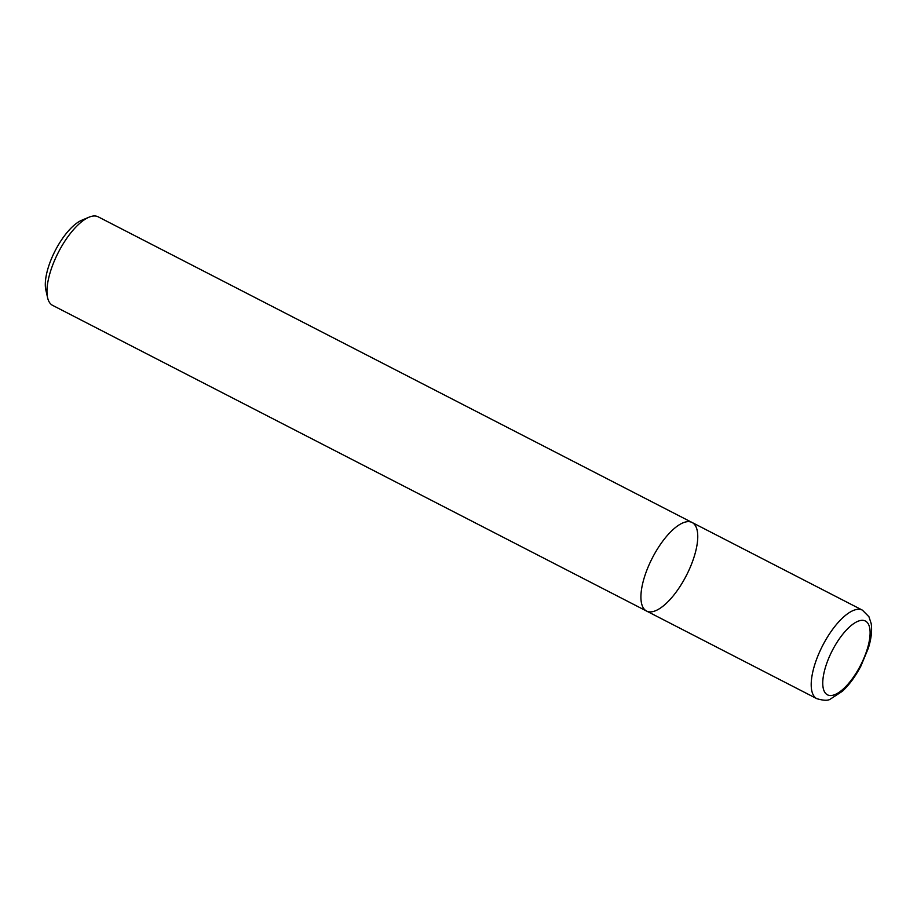 <?xml version="1.0" encoding="UTF-8"?>
<svg xmlns="http://www.w3.org/2000/svg" width="917" height="917" viewBox="0 0 917 917"><rect width="100%" height="100%" fill="white"/><g stroke="black" fill="none" stroke-linecap="round" stroke-linejoin="round"><path stroke-width="1.38" d="M655.655 610.688A49.782 19.131 117.2 0 0 690.799 565.938A49.782 19.131 117.2 0 0 692.117 522.507A49.782 19.131 117.2 0 0 652.319 558.017A49.782 19.131 117.2 0 0 646.554 611.043A49.782 19.131 117.2 0 0 655.655 610.688M692.117 522.507L98.176 216.825A49.782 19.131 117.2 0 0 89.029 217.191A49.782 19.131 117.2 0 0 58.379 252.335A49.782 19.131 117.2 0 0 47.592 297.693A49.782 19.131 117.2 0 0 52.601 305.361L816.841 698.685A49.782 19.131 -62.8 0 1 822.606 645.66A49.782 19.131 -62.8 0 1 862.404 610.149L692.117 522.507A49.782 19.131 117.2 0 0 652.319 558.017A49.782 19.131 117.2 0 0 646.554 611.043M89.029 217.191L81.762 220.24A43.145 16.586 117.2 0 0 55.192 250.696A43.145 16.586 117.2 0 0 45.85 290.013L47.592 297.693M867.207 649.259A41.483 15.944 -62.8 0 1 826.171 693.94A41.483 15.944 -62.8 0 1 845.91 630.564A41.483 15.944 -62.8 0 1 867.207 649.259M816.841 698.685C823.661 700.645 828.166 700.771 830.378 699.075L842.402 691.246C849.337 684.747 855.527 676.299 860.96 665.937L868.319 648.227C871.299 638.748 872.239 630.483 871.15 623.457L868.938 616.74L862.404 610.149"/></g></svg>
